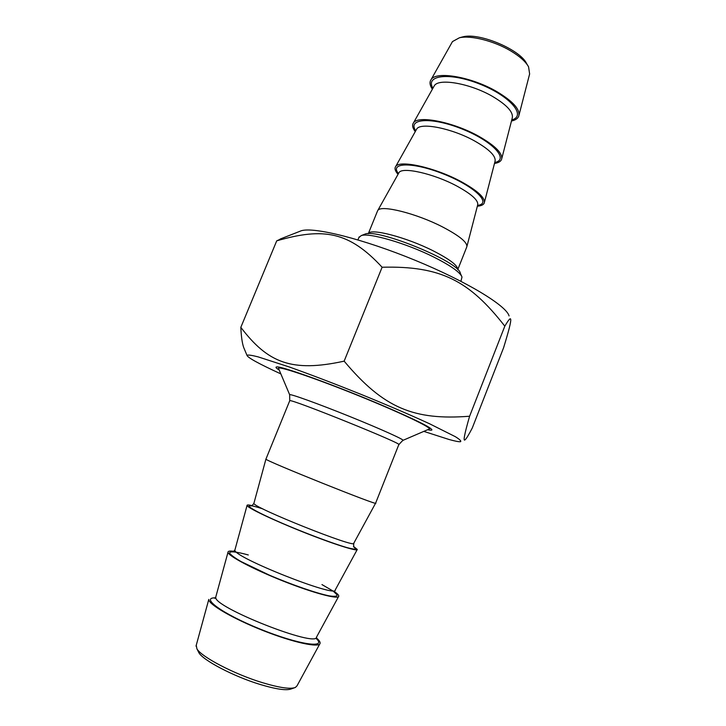 <?xml version="1.0" encoding="UTF-8"?>
<svg xmlns="http://www.w3.org/2000/svg" width="726" height="726" viewBox="0 0 726 726"><rect width="100%" height="100%" fill="white"/><g stroke="black" fill="none" stroke-linecap="round" stroke-linejoin="round"><path stroke-width="1.09" d="M423.812 431.38L448.786 439.411C454.993 441.154 458.896 441.916 460.502 441.698C461.5 441.118 459.785 439.448 455.347 436.689L429.375 423.675C410.254 414.909 387.521 405.153 361.203 394.427C334.695 383.773 310.755 374.634 289.375 367.002L258.066 356.856C251.632 355.223 247.938 354.705 246.976 355.313C247.575 357.591 258.873 363.79 280.862 373.908M245.216 351.121L243.655 347.418C242.175 343.099 241.232 336.41 240.823 327.344C267.83 362.791 291.58 372.656 344.151 361.149C383.8 408.457 414.174 420.481 469.604 416.234C464.395 434.311 462.916 442.125 465.175 439.675C466.31 438.822 468.669 434.928 472.272 428.022L503.563 347.818C508.735 331.092 511.122 321.654 510.714 319.522C510.596 317.462 508.627 319.676 504.815 326.165C469.268 280.663 440.954 265.77 382.112 267.232C349.043 231.585 323.751 227.238 276.724 240.841L284.011 237.538M299.221 231.567L301.335 230.732C314.086 226.757 363.517 239.035 415.063 260.253C466.655 281.416 506.557 305.782 509.062 315.928M504.815 326.165L469.604 416.234M427.678 429.71C430.391 430.309 431.807 430.355 431.925 429.865C431.262 427.569 415.898 419.909 385.851 406.878C338.96 386.649 279.628 365.196 276.497 366.984C275.317 367.193 276.225 368.209 279.229 370.042M276.724 240.841L240.823 327.344M382.112 267.232L344.151 361.149M319.749 643.98L297.025 685.825L295.346 687.477C290.282 689.364 279.183 687.722 262.05 682.549C234.062 674.018 201.401 656.912 196.918 648.826L196.238 645.269M198.207 651.367L198.888 652.728C203.153 660.406 233.69 676.423 259.881 684.382C275.925 689.219 286.353 690.744 291.162 688.947L294.411 687.803M196.002 646.149L208.789 599.404C208.317 604.286 233.282 618.842 263.402 630.685C293.522 642.592 319.367 648.1 320.093 643.345C320.375 642.038 319.086 640.178 316.218 637.764M265.961 459.023L265.925 459.131C264.645 460.484 381.558 507.347 375.632 503.118L398.783 444.693C406.397 445.201 289.801 398.138 289.747 400.698L289.683 400.843M278.711 368.826L278.639 368.127C280.39 366.403 317.253 378.972 358.871 395.833C400.516 412.677 432.306 427.877 429.266 429.066M234.053 551.343C229.988 550.753 227.973 551.043 228 552.232C227.882 555.798 253.229 569.22 283.312 581.127C313.396 593.078 338.697 599.758 338.779 596.182C338.87 595.256 337.526 593.804 334.75 591.817M251.949 505.586C248.537 504.806 246.904 504.761 247.049 505.477C247.276 507.746 273.012 520.043 303.051 532.004C333.098 544.001 357.854 551.842 357.292 549.446L353.48 546.397M451.835 42.716L452.47 41.582L459.422 37.77C470.675 35.057 494.152 40.983 510.714 50.911C519.698 56.301 525.651 61.601 528.564 66.81L529.626 73.961L519.045 114.998M527.639 65.276L526.64 63.634C520.333 49.649 479.169 32.325 462.87 36.845L461.028 37.335M511.485 121.015C515.351 120.171 517.765 118.574 518.727 116.233C520.451 109.608 513.128 101.386 496.747 91.567C471.746 76.892 436.045 70.758 431.09 79.606C429.347 82.129 429.774 85.323 432.369 89.216M358.835 237.656L361.221 235.605C369.207 232.511 406.233 243.255 433.64 256.995C450.637 265.571 460.093 272.25 462.008 277.014L460.928 281.28M461.5 275.898L460.348 273.357C459.649 261.932 377.62 228.173 364.906 234.135L363.853 234.552M466.764 247.04C467.88 242.702 459.821 236.004 442.57 226.948C416.397 213.408 380.996 204.614 377.829 210.395L377.348 211.402M477.354 206.202C481.12 205.894 483.407 204.859 484.215 203.108C485.549 197.989 477.735 190.766 460.783 181.436C435.001 167.515 399.491 159.638 395.715 166.463C394.327 168.359 395.098 170.982 398.039 174.322M494.488 163.45C498.299 162.869 500.65 161.553 501.539 159.502C503.073 153.622 495.504 145.89 478.842 136.316C453.451 122.013 417.84 115.017 413.475 122.866C411.896 125.081 412.495 127.994 415.272 131.606M398.837 444.557L402.83 440.41C405.925 440.392 381.395 429.266 349.596 416.434C317.816 403.592 289.837 393.519 289.647 394.717L289.756 394.98M338.525 596.636L316.618 636.947C317.806 648.372 212.291 606.755 215.749 597.108L215.931 596.445M215.921 597.906C199.332 596.944 222.083 613.751 260.353 629.17C298.577 644.706 327.862 648.926 316.082 638.408M357.138 549.718L335.294 589.857C337.889 598.641 232.275 556.751 234.906 549.999L235.033 549.537M332.435 590.683L321.954 584.575M248.31 554.973C236.504 551.696 229.597 550.925 229.552 553.049C230.823 554.982 234.698 557.831 241.159 561.615L269.555 575.228C292.496 585.02 316.89 593.405 329.377 595.892C334.595 596.672 337.191 596.345 337.154 594.912L333.552 591.463M375.587 503.209L353.807 543.184C357.809 549.346 252.085 507.175 253.909 503.318L253.982 503.036M262.903 508.899C236.721 500.432 249.1 509.416 288.93 526.105C310.646 535.171 333.697 543.701 346.429 547.44C355.005 549.763 357.419 549.573 353.68 546.86M457.761 269.682C458.061 265.643 449.821 259.336 433.041 250.76C406.27 237.23 370.487 227.964 368.336 233.545L368.245 233.699M398.574 173.351L399.01 172.579C402.349 166.599 433.821 173.677 456.708 185.974C471.809 194.232 478.788 200.612 477.635 205.122L466.972 246.241M477.572 205.385C492.273 203.643 474.831 186.473 444.14 174.231C413.511 161.825 389.045 162.152 398.447 173.578M416.234 129.881L416.733 128.992C420.599 122.095 452.162 128.384 474.704 141.016C489.56 149.502 496.312 156.335 494.987 161.526L484.469 202.155M494.733 162.506C509.616 159.647 492.763 141.198 462.29 129.065C431.906 116.741 406.977 118.392 415.744 130.753M433.758 86.748L434.329 85.732C438.713 77.936 470.357 83.463 492.564 96.431C507.156 105.125 513.699 112.403 512.193 118.256L501.82 158.413M511.757 119.935C526.822 115.988 510.55 96.313 480.294 84.28C450.138 72.028 424.774 74.969 432.914 88.245M246.976 355.313L243.655 347.418M301.335 230.732L280.082 239.081M198.888 652.728L196.918 648.826M278.494 368.309L289.647 394.717L289.747 400.698L265.925 459.122M403.039 440.319L428.939 429.175M214.787 598.333L215.749 597.108L228 552.232M233.128 551.951L234.906 549.999L247.049 505.477M251.114 505.85L250.706 505.868C251.45 506.185 252.512 505.332 253.909 503.318L265.925 459.131M353.68 543.411L353.68 546.941M462.87 36.845L459.422 37.77M452.47 41.582L431.09 79.606M364.906 234.135L361.221 235.605M359.161 236.867L357.927 239.879M368.3 233.69L377.665 210.613M466.637 247.276L457.797 269.527M377.829 210.395L398.91 172.761M395.715 166.463L416.406 129.573M413.475 122.866L433.83 86.612"/></g></svg>

